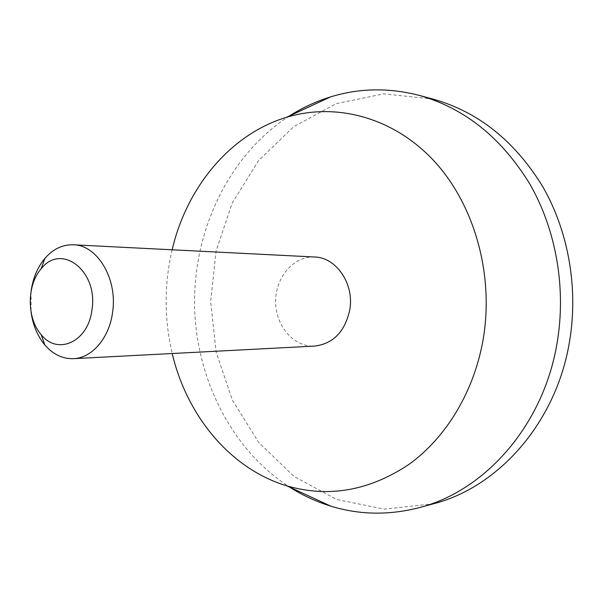 <?xml version="1.0" encoding="UTF-8"?>
<svg xmlns="http://www.w3.org/2000/svg" width="603" height="603" viewBox="0 0 603 603"><rect width="100%" height="100%" fill="white"/><g stroke="black" fill="none" stroke-linecap="round" stroke-linejoin="round"><path stroke-width="0.45" stroke-dasharray="3.02 2.26" d="M31.047 291.46L31.062 312.06M433.173 99.141L383.87 93.834L336.361 103.588L293.767 126.668L258.491 160.715L232.223 203.068L216.078 250.969L210.651 301.628L216.153 352.273L232.374 400.151L258.702 442.459L294.03 476.453L336.655 499.472L384.186 509.158L433.482 503.776M289.395 115.972C229.984 154.3 194.633 227.474 194.513 301.636C194.746 375.805 230.21 448.918 289.674 487.156M172.141 249.793C164.114 284.375 164.144 318.949 172.217 353.516M314.608 257.006C293.714 255.83 275.42 277.29 275.624 301.575C275.458 325.869 293.782 347.298 314.668 346.092"/><path stroke-width="0.9" d="M91.98 309.573C98.357 270.792 61.016 242.527 41.125 268.885C26.66 285.091 26.683 318.437 41.17 334.62C57.654 355.845 88.513 341.697 91.98 309.573M31.062 312.06C32.916 325.153 37.522 336.127 44.878 344.999C53.064 354.421 62.584 358.973 73.43 358.664C91.988 358.122 109.377 338.027 112.61 312.15C117.751 278.895 97.347 244.961 73.347 244.788C62.493 244.494 52.981 249.069 44.81 258.499C37.469 267.378 32.879 278.367 31.047 291.46M289.674 487.156C302.57 495.334 316.289 501.666 330.821 506.151C359.554 514.962 389.078 515.444 419.409 507.59L433.482 503.776C498.259 487.284 556.004 422.967 569.42 342.18C578.601 288.724 568.569 231.544 542.76 186.681C514.751 140.989 478.224 111.811 433.173 99.141L419.1 95.349C388.762 87.541 359.23 88.068 330.512 96.925C315.987 101.425 302.284 107.779 289.395 115.972M419.409 507.59C484.918 490.932 543.469 425.439 557.082 343.017C566.39 288.483 556.215 230.135 530.052 184.405C501.651 137.846 464.672 108.156 419.1 95.349M172.217 353.516C186.772 415.61 230.21 468.885 286.824 485.845C328.454 497.927 369.081 490.834 408.706 464.566C446.077 437.838 474.38 391.362 483.312 338.471C494.204 273.091 473.672 202.857 432.909 159.75C391.965 116.665 335.23 102.487 286.546 117.291C229.962 134.341 186.606 187.676 172.141 249.793M73.43 358.664L314.668 346.092C333.316 343.725 345.029 331.582 349.808 309.656C354.391 283.809 336.24 257.323 314.608 257.006L73.347 244.788M41.17 334.62L44.878 344.999M41.125 268.885L44.81 258.499M286.824 485.845L330.821 506.151M286.546 117.291L330.512 96.925"/></g></svg>
